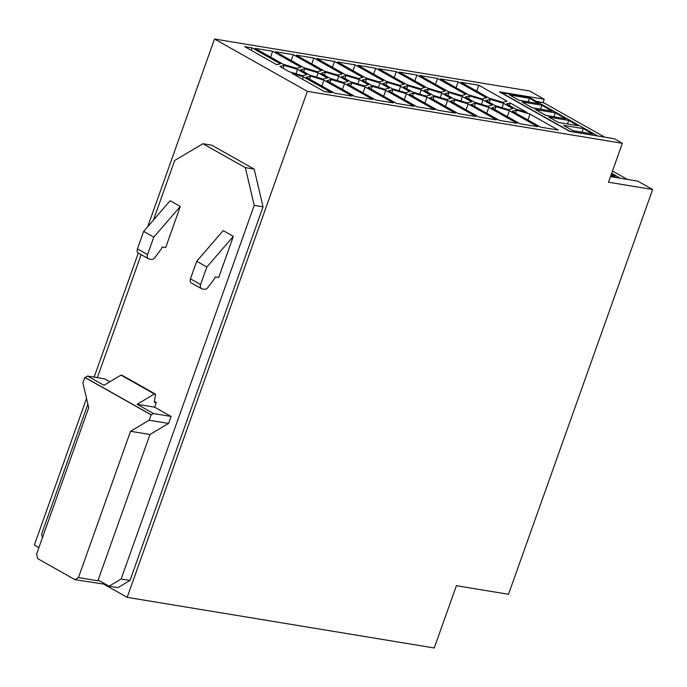 <?xml version="1.0" encoding="UTF-8"?>
<svg xmlns="http://www.w3.org/2000/svg" width="687" height="687" viewBox="0 0 687 687"><rect width="100%" height="100%" fill="white"/><g stroke="black" fill="none" stroke-linecap="round" stroke-linejoin="round"><path stroke-width="1.03" d="M214.524 39.022L307.347 91.362L622.353 143.3L614.238 138.722L569.489 131.346L499.475 91.869L544.224 99.246L529.531 90.959L214.524 39.022L147.688 226.736M509.411 110.744L495.98 106.7L491.746 107.833L520.042 123.78L537.706 126.7L509.411 110.744L507.315 116.61M352.233 96.12L323.938 80.164L310.515 76.111L306.273 77.253L334.569 93.2L352.233 96.12M478.753 85.24L461.089 82.32L489.384 98.275L502.807 102.32L507.049 101.187L478.753 85.24L476.666 91.105M313.89 58.051L296.226 55.14L324.522 71.096L337.944 75.141L342.186 74.007L313.89 58.051L311.804 63.925M413.548 93.106L409.315 94.239L437.61 110.195L455.275 113.106L426.979 97.15L413.548 93.106L412.509 96.043M471.608 101.762L462.42 96.584L448.997 92.53L444.755 93.664L453.944 98.851L467.366 102.895L471.608 101.762M558.316 130.092L530.012 114.136L516.59 110.092L512.356 111.225L540.652 127.181L558.316 130.092M365.742 77.889L379.164 81.933L383.406 80.8L355.102 64.853L337.446 61.933L365.742 77.889M324.264 91.508L331.623 92.719L303.328 76.764L292.138 73.389L324.264 91.508M330.292 78.464L343.723 82.509L347.957 81.375L338.768 76.197L325.346 72.144L321.112 73.277L330.292 78.464M276.827 64.758L280.365 63.814L252.069 47.858L244.709 46.647L276.827 64.758M424.145 90.272L433.334 95.45L446.756 99.495L450.998 98.361L441.81 93.183L428.387 89.138L424.145 90.272M416.932 75.046L399.267 72.126L427.563 88.082L440.985 92.127L445.228 90.993L416.932 75.046L414.836 80.911M302.503 75.707L306.745 74.574L297.557 69.396L284.135 65.351L279.892 66.484L289.081 71.663L302.503 75.707M321.576 70.606L293.28 54.659L275.616 51.74L303.912 67.695L317.342 71.74L321.576 70.606M379.988 82.99L366.566 78.945L362.324 80.078L371.512 85.257L384.935 89.301L389.177 88.168L379.988 82.99L378.434 87.343M508.586 109.688L512.82 108.555L503.631 103.376L490.209 99.332L485.975 100.465L495.155 105.643L508.586 109.688M300.502 69.885L309.691 75.063L323.113 79.108L327.347 77.974L318.167 72.796L304.736 68.752L300.502 69.885M386.343 81.289L399.774 85.334L404.008 84.2L375.712 68.245L358.047 65.334L386.343 81.289M515.765 109.044L526.955 112.41L510.115 102.913L506.577 103.857L515.765 109.044M382.934 83.471L392.122 88.657L405.545 92.702L409.778 91.569L400.598 86.39L387.167 82.337L382.934 83.471M350.902 81.856L364.325 85.901L368.567 84.767L359.378 79.589L345.956 75.544L341.714 76.678L350.902 81.856M429.925 97.64L458.22 113.587L475.876 116.507L447.581 100.551L434.158 96.506L429.925 97.64M385.759 90.358L372.337 86.313L368.095 87.447L396.39 103.394L414.055 106.313L385.759 90.358L383.672 96.223M403.544 86.871L412.724 92.049L426.155 96.094L430.388 94.961L421.2 89.782L407.777 85.738L403.544 86.871M344.548 83.556L331.117 79.512L326.883 80.645L355.179 96.601L372.843 99.512L344.548 83.556L342.452 89.43M388.705 90.839L417 106.794L434.665 109.705L406.369 93.75L392.947 89.705L388.705 90.839M475.378 103.299L471.136 104.433L499.432 120.388L517.096 123.299L488.801 107.344L475.378 103.299L474.331 106.236M486.439 97.794L458.143 81.839L440.479 78.928L468.774 94.883L482.205 98.928L486.439 97.794M351.727 82.912L347.485 84.046L375.789 100.001L393.445 102.913L365.149 86.957L351.727 82.912L350.679 85.849M461.595 95.527L465.838 94.394L437.533 78.438L419.877 75.527L448.173 91.483L461.595 95.527M483.03 99.976L469.599 95.931L465.365 97.065L474.554 102.243L487.976 106.287L492.218 105.154L483.03 99.976L481.475 104.33M283.31 64.303L296.732 68.348L300.966 67.214L272.67 51.259L255.014 48.348L283.31 64.303M424.618 87.601L396.322 71.646L378.657 68.734L406.953 84.69L420.375 88.735L424.618 87.601M334.5 61.452L316.836 58.541L345.132 74.497L358.554 78.541L362.796 77.408L334.5 61.452L332.405 67.317M454.768 99.898L450.526 101.032L478.822 116.988L496.486 119.899L468.191 103.943L454.768 99.898L453.721 102.835M622.353 143.3L608.493 182.218L652.65 189.5L637.802 181.128L610.485 176.619M652.65 189.5L508.509 594.289L456.4 585.702L434.227 647.978L127.172 597.346L103.625 584.07L74.96 579.656L37.716 558.651L36.626 554.005L88.717 407.709L82.869 382.839L84.793 377.446L151.097 414.828L149.173 420.221L168.607 423.424L149.964 434.493L97.872 580.79L98.636 580.335L109.053 586.2L121.161 579.012L254.216 205.361L245.353 167.645L254.181 169.105L211.751 145.18L202.923 143.72L174.653 160.5L153.441 220.072M307.347 91.362L127.172 597.346M180.303 206.452L153.802 237.109L147.568 254.628A4.199 2.894 119.4 0 0 148.452 258.767A4.199 2.894 119.4 0 0 149.131 258.999L151.372 259.368A4.199 2.894 119.4 0 0 154.841 257.565L161.531 248.685L162.123 247.019L165.679 247.526L180.303 206.452L170.161 200.733L143.66 231.39L137.426 248.9A4.199 2.894 119.4 0 0 138.31 253.048L94.128 377.129M86.536 398.443L34.35 545.014L38.91 547.582M109.053 586.2L117.881 587.66L129.998 580.472L263.044 206.813L254.181 169.105M104.424 583.598L103.625 584.07M495.98 106.7L494.941 109.628M310.515 76.111L309.468 79.048M323.938 80.164L321.851 86.03M426.979 97.15L424.884 103.016M448.997 92.53L447.95 95.467M462.42 96.584L460.865 100.937M516.59 110.092L515.542 113.029M530.012 114.136L527.925 120.01M355.102 64.853L353.015 70.718M303.328 76.764L302.46 79.211M325.346 72.144L324.298 75.081M338.768 76.197L337.223 80.551M252.069 47.858L251.193 50.306M428.387 89.138L427.34 92.067M441.81 93.183L440.264 97.537M284.135 65.351L283.087 68.288M297.557 69.396L296.003 73.749M293.28 54.659L291.194 60.525M366.566 78.945L365.518 81.873M503.631 103.376L502.085 107.73M490.209 99.332L489.161 102.269M304.736 68.752L303.697 71.68M318.167 72.796L316.613 77.15M375.712 68.245L373.625 74.119M510.115 102.913L509.239 105.36M387.167 82.337L386.128 85.274M400.598 86.39L399.044 90.744M345.956 75.544L344.908 78.481M359.378 79.589L357.833 83.943M434.158 96.506L433.111 99.435M447.581 100.551L445.494 106.416M372.337 86.313L371.289 89.241M407.777 85.738L406.73 88.675M421.2 89.782L419.654 94.136M331.117 79.512L330.078 82.449M406.369 93.75L404.282 99.624M392.947 89.705L391.899 92.642M488.801 107.344L486.714 113.209M458.143 81.839L456.056 87.704M365.149 86.957L363.062 92.822M437.533 78.438L435.446 84.312M469.599 95.931L468.56 98.868M272.67 51.259L270.584 57.124M396.322 71.646L394.235 77.511M468.191 103.943L466.104 109.817M542.979 102.732L544.224 99.246M149.173 420.221L130.539 431.29L78.447 577.587L97.872 580.79M78.447 577.587L74.96 579.656M263.044 206.813L254.216 205.361M129.998 580.472L121.161 579.012M245.353 167.645L202.923 143.72M154.36 401.44L156.301 402.53L154.644 407.176L171.089 416.442L168.607 423.424M141.136 254.637L97.331 377.652M87.884 404.179L41.606 534.151L42.431 537.689M156.301 402.53L154.24 402.187L155.537 394.166L122.123 375.325L120.946 375.128L103.96 385.313L87.515 376.038L104.853 378.898L109.903 381.749M233.348 236.354L223.198 230.634L196.697 261.292L206.847 267.011L200.604 284.53A4.199 2.894 119.4 0 0 201.489 288.669A4.199 2.894 119.4 0 0 202.167 288.909L204.417 289.279A4.199 2.894 119.4 0 0 207.886 287.467L214.567 278.587L215.16 276.93L218.724 277.428L233.348 236.354L206.847 267.011M143.66 231.39L153.802 237.109M196.697 261.292L190.462 278.81A4.199 2.894 119.4 0 0 191.347 282.95L201.489 288.669M130.539 431.29L149.964 434.493M151.097 414.828L153.587 413.557L171.089 416.442M155.537 394.166L154.36 393.969L137.142 404.291L154.644 407.176M137.142 404.291L153.587 413.557M120.946 375.128L154.36 393.969M87.515 376.038L85.094 377.489L151.389 414.871M619.468 178.105L610.597 176.301M612.486 171.003L627.394 179.41M611.662 173.322L619.58 177.787M610.923 175.383L615.217 176.087L611.43 173.957M596.969 135.871L569.317 131.251M535.877 101.118L544.13 102.99L604.715 137.151M597.063 135.614L528.767 97.107L501.029 92.745M501.098 92.547L569.386 131.054M583.297 128.615L563.469 125.352L572.872 130.65L592.701 133.922L583.297 128.615L582.035 132.162M521.974 101.951L532.511 107.893L552.339 111.165L541.794 105.214L521.974 101.951M535.448 109.542L545.985 115.493L565.805 118.757L555.268 112.814L535.448 109.542M529.462 98.267L509.634 94.995L519.037 100.293L538.866 103.565L529.462 98.267L528.2 101.805M558.316 122.441L578.145 125.712L568.742 120.414L548.913 117.142L558.316 122.441M541.794 105.214L540.617 109.233M532.296 107.773L540.411 109.113M555.268 112.814L554.091 116.824M545.77 115.373L553.877 116.704M568.742 120.414L567.479 123.952M137.426 248.9L147.568 254.628M190.462 278.81L200.604 284.53M138.31 253.048L148.452 258.767"/></g></svg>
